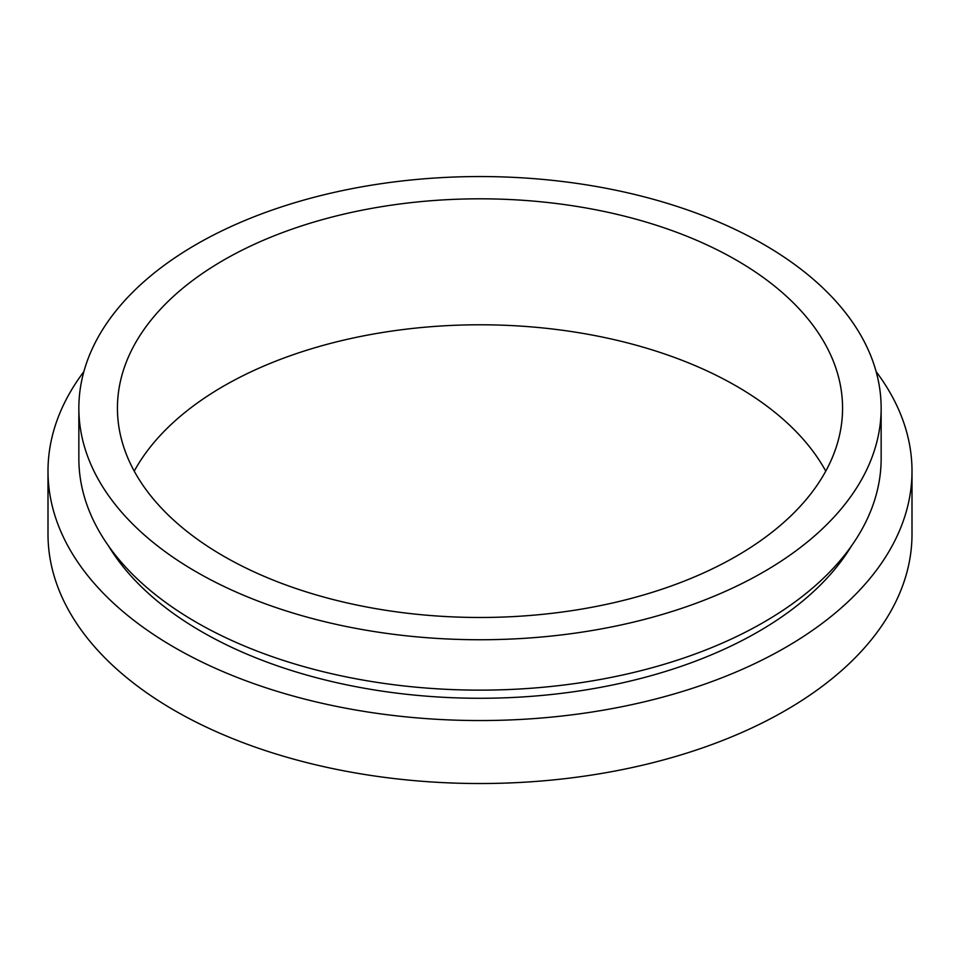 <?xml version="1.0" encoding="UTF-8"?>
<svg xmlns="http://www.w3.org/2000/svg" width="960" height="960" viewBox="0 0 960 960"><rect width="100%" height="100%" fill="white"/><g stroke="black" fill="none" stroke-linecap="round" stroke-linejoin="round"><path stroke-width="1.44" d="M134.232 471.132A362.568 209.328 180 0 1 736.38 386.1A362.568 209.328 180 0 1 825.768 471.132M223.62 556.164A362.568 209.328 180 0 1 117.432 408.144A362.568 209.328 180 0 1 341.244 214.752A362.568 209.328 180 0 1 736.38 260.136A362.568 209.328 180 0 1 842.568 408.144A362.568 209.328 180 0 1 618.756 601.548A362.568 209.328 180 0 1 223.62 556.164M876.12 371.616A432 249.408 180 0 1 912 471.132A432 249.408 180 0 1 645.324 701.568A432 249.408 180 0 1 174.528 647.496A432 249.408 180 0 1 48 471.132A432 249.408 180 0 1 83.88 371.616M912 471.132L912 534.12A432 249.408 180 0 1 645.324 764.544A432 249.408 180 0 1 174.528 710.484A432 249.408 180 0 1 48 534.12L48 471.132M851.484 545.928A393.432 227.148 180 0 1 201.804 631.752A393.432 227.148 180 0 1 108.516 545.928M763.656 244.38A401.148 231.6 180 0 1 881.148 408.144A401.148 231.6 180 0 1 633.516 622.116A401.148 231.6 180 0 1 196.344 571.908A401.148 231.6 180 0 1 78.852 408.144A401.148 231.6 180 0 1 326.484 194.184A401.148 231.6 180 0 1 763.656 244.38M881.148 408.144L881.148 458.532A401.148 231.6 180 0 1 633.516 672.504A401.148 231.6 180 0 1 196.344 622.308A401.148 231.6 180 0 1 78.852 458.532L78.852 408.144"/></g></svg>
